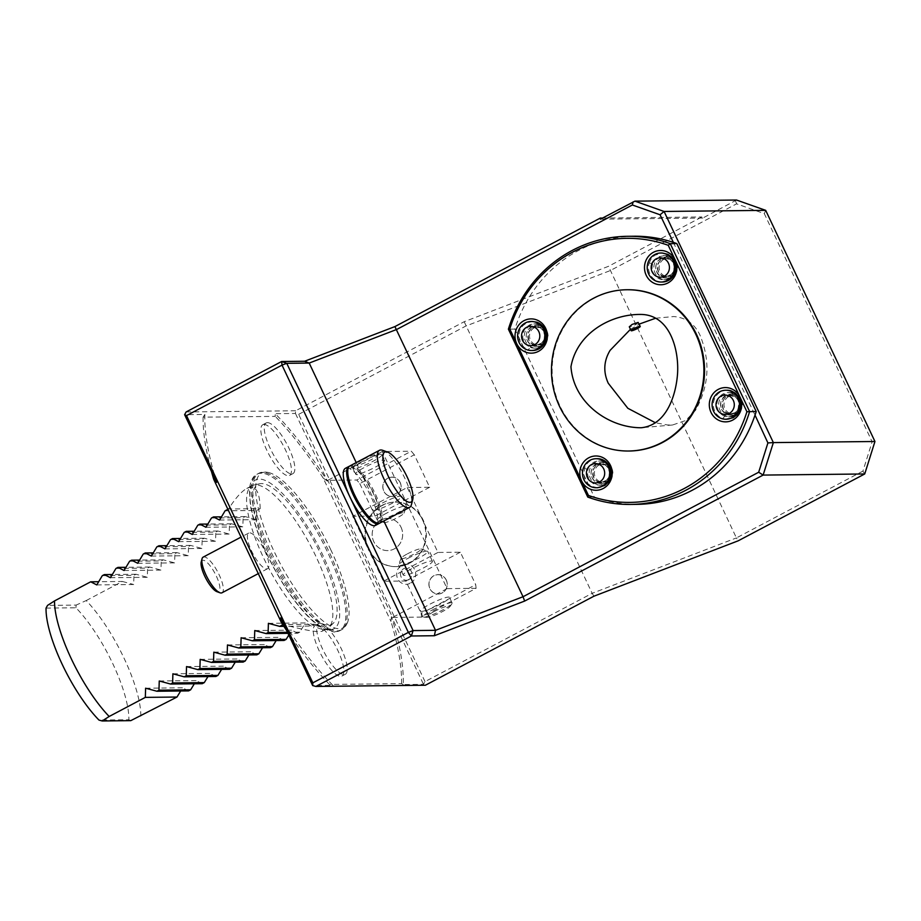 <?xml version="1.0" encoding="UTF-8"?>
<svg xmlns="http://www.w3.org/2000/svg" width="921" height="921" viewBox="0 0 921 921"><rect width="100%" height="100%" fill="white"/><g stroke="black" fill="none" stroke-linecap="round" stroke-linejoin="round"><path stroke-width="0.69" stroke-dasharray="4.61 3.45" d="M638.437 322.546C635.789 324.814 632.739 326.241 629.296 326.805M655.706 318.206L673.642 316.548C685.546 317.457 694.261 323.513 699.787 334.703C710.575 360.687 709.158 385.887 695.528 410.305L685.661 420.517L672.583 424.984L667.541 424.972L655.476 422.797M643.779 314.579L642.95 314.51M630.471 329.304L639.174 324.111M862.931 471.092L736.42 537.922L608.482 266.319L464.196 321.717L295.641 410.766L295.457 413.46L275.183 413.679A185.662 54.592 62.2 0 1 327.439 481.13L295.457 413.46L298.669 414.358L465.819 326.057L610.093 270.659L736.593 203.84L764.303 213.637L872.152 441.781L862.931 471.092L864.727 473.97M464.196 321.717L592.145 593.32L736.42 537.922L738.228 540.8M872.152 441.781L874.95 441.493M736.512 200.03L702.804 218.047L701.894 216.965L608.482 266.319M764.303 213.637L765.685 210.345M736.593 203.84L735.465 200.79M216.608 482.351A185.662 54.592 62.2 0 1 204.888 414.45L184.614 414.68M280.663 617.864A185.662 54.592 62.2 0 0 332.918 685.316L312.656 685.546M602.518 218.058L701.894 216.965M295.641 410.766L186.123 411.963M593.941 596.198L592.145 593.32L425.007 681.609L423.487 684.326L403.225 684.545A185.662 54.592 62.2 0 0 391.506 616.656L423.487 684.326L425.387 685.236M204.888 414.45L203.115 417.167L275.241 416.384L275.183 413.679M203.115 417.167A185.662 54.592 62.2 0 0 211.473 471.494M286.627 630.471A185.662 54.592 62.2 0 0 329.453 684.43L332.918 685.316M403.225 684.545L401.579 683.635L329.453 684.43M401.579 683.635A185.662 54.592 62.2 0 0 390.988 621.468L391.506 616.656M425.007 681.609L298.669 414.358M327.439 481.13L323.236 478.137L390.988 621.468M401.049 527.273A16.129 15.243 89.4 0 1 387.603 550.597A16.129 15.243 89.4 0 1 372.176 534.64A16.129 15.243 89.4 0 1 387.246 518.339A16.129 15.243 89.4 0 1 401.049 527.273A16.129 15.243 -90.6 0 0 387.257 518.339A16.129 15.243 -90.6 0 0 373.799 541.675A16.129 15.243 -90.6 0 0 387.614 550.597A16.129 15.243 -90.6 0 0 401.061 527.273M408.233 579.85A6.044 5.71 89.4 0 1 400.485 574.255A6.044 5.71 89.4 0 1 411.768 572.827A6.044 5.71 89.4 0 1 408.671 579.654L410.893 582.981A10.085 9.521 -90.6 0 0 406.092 564.124A10.085 9.521 -90.6 0 0 396.675 574.301A10.085 9.521 -90.6 0 0 409.592 583.626L408.233 579.85A6.044 5.71 89.4 0 1 400.497 574.255A6.044 5.71 89.4 0 1 411.779 572.827A6.044 5.71 89.4 0 1 408.694 579.654L410.904 582.981A10.085 9.521 -90.6 0 0 406.103 564.113A10.085 9.521 -90.6 0 0 396.686 574.301A10.085 9.521 -90.6 0 0 409.603 583.626L408.245 579.85M323.236 478.137A185.662 54.592 62.2 0 0 275.241 416.384M264.028 424.443A28.655 8.427 -117.8 0 1 284.577 448.055A28.655 8.427 -117.8 0 1 289.539 475.42A28.655 8.427 -117.8 0 1 268.702 454.018A28.655 8.427 -117.8 0 1 262.761 424.742A28.655 8.427 -117.8 0 1 264.028 424.443M316.433 625.083A28.655 8.427 -117.8 0 1 336.982 648.695A28.655 8.427 -117.8 0 1 341.933 676.06A28.655 8.427 -117.8 0 1 321.095 654.658A28.655 8.427 -117.8 0 1 315.166 625.382A28.655 8.427 -117.8 0 1 316.433 625.083M264.741 550.816A20.158 5.929 -117.8 0 1 267.562 568.718A20.158 5.929 -117.8 0 1 252.907 553.659A20.158 5.929 -117.8 0 1 248.728 533.063A20.158 5.929 -117.8 0 1 264.741 550.816M330.95 550.09A87.483 25.73 62.2 0 0 268.61 472.531A87.483 25.73 62.2 0 0 279.604 562.42A87.483 25.73 62.2 0 0 347.654 622.159A87.483 25.73 62.2 0 0 330.95 550.09M702.804 218.047L600.411 219.175M356.231 462.595L383.827 520.975M673.366 242.373L755.047 415.164M634.062 236.237A134.063 126.707 -90.6 0 0 514.92 329.085L594.287 497.006A134.063 126.707 -90.6 0 0 637.01 504.351M375.549 525.35A32.258 9.486 62.2 0 0 371.025 496.707A32.258 9.486 62.2 0 0 345.41 468.305M407.427 553.843A11.087 1.589 -25.3 0 1 420.874 548.904A11.087 1.589 -25.3 0 1 411.733 555.236A11.087 1.589 -25.3 0 1 401.038 558.287A11.087 1.589 -25.3 0 1 407.427 553.843M390.331 517.671A11.087 1.589 154.7 0 0 384.138 522.529A11.087 1.589 154.7 0 0 394.637 519.064A11.087 1.589 154.7 0 0 403.974 513.147A11.087 1.589 154.7 0 0 390.331 517.671M362.402 459.947A13.032 1.865 154.7 0 0 355.057 464.875A13.032 1.865 154.7 0 0 367.467 461.582A13.032 1.865 154.7 0 0 377.875 454.088A13.032 1.865 154.7 0 0 362.402 459.947M434.079 611.579A13.032 1.865 -25.3 0 1 445.891 606.467A13.032 1.865 -25.3 0 1 449.955 606.559A13.032 1.865 -25.3 0 1 439.144 613.213A13.032 1.865 -25.3 0 1 427.125 617.346A13.032 1.865 -25.3 0 1 434.079 611.579M446.213 580.046A9.624 9.095 -90.6 0 0 430.498 579.033A9.624 9.095 -90.6 0 0 437.544 593.941A9.624 9.095 -90.6 0 0 446.213 580.046M407.911 558.368A16.129 2.303 -25.3 0 1 426.814 551.115A16.129 2.303 -25.3 0 1 427.471 551.195A16.129 2.303 -25.3 0 1 427.77 551.426A16.129 2.303 -25.3 0 1 414.174 560.394A16.129 2.303 -25.3 0 1 398.609 565.206A16.129 2.303 -25.3 0 1 398.62 564.838A16.129 2.303 -25.3 0 1 407.911 558.368M368.596 548.778A32.258 30.485 -90.6 0 0 396.214 566.634A32.258 30.485 -90.6 0 0 426.342 534.042A32.258 30.485 -90.6 0 0 395.5 502.118A32.258 30.485 -90.6 0 0 368.596 548.778M386.555 513.181A16.129 2.303 154.7 0 0 377.242 520.008A16.129 2.303 154.7 0 0 377.541 520.238A16.129 2.303 154.7 0 0 378.197 520.319A16.129 2.303 154.7 0 0 393.946 514.655A16.129 2.303 154.7 0 0 406.391 506.596A16.129 2.303 154.7 0 0 406.403 506.228A16.129 2.303 154.7 0 0 386.555 513.181M400.117 482.523A9.624 9.095 -90.6 0 0 384.402 481.51A9.624 9.095 -90.6 0 0 391.448 496.431A9.624 9.095 -90.6 0 0 400.117 482.523M362.149 461.559A16.129 2.303 154.7 0 0 353.054 467.649A16.129 2.303 154.7 0 0 352.847 468.398A16.129 2.303 154.7 0 0 368.412 463.585A16.129 2.303 154.7 0 0 382.008 454.606A16.129 2.303 154.7 0 0 381.294 454.306A16.129 2.303 154.7 0 0 381.052 454.295A16.129 2.303 154.7 0 0 362.149 461.559M432.317 609.99A16.129 2.303 -25.3 0 1 452.165 603.036A16.129 2.303 -25.3 0 1 451.946 603.785A16.129 2.303 -25.3 0 1 438.926 611.855A16.129 2.303 -25.3 0 1 423.959 617.139A16.129 2.303 -25.3 0 1 423.718 617.128A16.129 2.303 -25.3 0 1 423.004 616.828A16.129 2.303 -25.3 0 1 432.317 609.99M446.271 580.011A9.694 9.164 89.4 0 1 437.521 594.01A9.694 9.164 89.4 0 1 430.418 578.987A9.694 9.164 89.4 0 1 446.271 580.011M431.489 560.993A16.129 2.303 -25.3 0 1 432.433 561.292A16.129 2.303 -25.3 0 1 418.836 570.272A16.129 2.303 -25.3 0 1 403.271 575.084A16.129 2.303 -25.3 0 1 414.692 567.163A16.129 2.303 -25.3 0 1 431.489 560.993M414.312 454.79L411.296 451.198L356.772 480.002L359.789 483.594L414.312 454.79L429.658 487.267L407.255 487.508L352.731 516.313L368.078 548.789A32.258 30.485 89.4 0 1 394.994 502.129A32.258 30.485 89.4 0 1 422.601 519.985A32.258 30.485 89.4 0 1 395.696 566.634A32.258 30.485 89.4 0 1 368.078 548.789L383.435 581.255L405.839 581.013L421.185 613.478L421.576 617.105L476.099 588.3L475.708 584.685L421.185 613.478M373.523 510.441A16.129 2.303 154.7 0 0 390.32 504.271A16.129 2.303 154.7 0 0 401.74 496.35A16.129 2.303 154.7 0 0 386.175 501.162A16.129 2.303 154.7 0 0 372.579 510.142A16.129 2.303 154.7 0 0 373.523 510.441M400.175 482.489A9.694 9.164 89.4 0 1 391.425 496.5A9.694 9.164 89.4 0 1 384.322 481.476A9.694 9.164 89.4 0 1 400.175 482.489M383.735 459.97A16.129 2.303 -25.3 0 1 384.679 460.27A16.129 2.303 -25.3 0 1 371.082 469.25A16.129 2.303 -25.3 0 1 355.518 474.062A16.129 2.303 -25.3 0 1 366.938 466.141A16.129 2.303 -25.3 0 1 383.735 459.97M421.277 611.463A16.129 2.303 154.7 0 0 438.074 605.293A16.129 2.303 154.7 0 0 449.494 597.372A16.129 2.303 154.7 0 0 433.929 602.184A16.129 2.303 154.7 0 0 420.333 611.164A16.129 2.303 154.7 0 0 421.277 611.463M407.255 487.508L437.959 552.45L460.362 552.209L475.708 584.685M460.362 552.209L405.839 581.013M437.959 552.45L383.435 581.255M429.658 487.267L375.146 516.071L352.731 516.313M359.789 483.594L375.146 516.071M476.099 588.3L447.099 588.623L382.296 451.52L411.296 451.198M382.296 451.52L327.772 480.325L356.772 480.002M421.576 617.105L392.576 617.427L327.772 480.325M447.099 588.623L392.576 617.427M599.122 465.036A9.072 8.577 -90.6 0 0 603.059 482.224A9.072 8.577 -90.6 0 0 611.532 473.06A9.072 8.577 -90.6 0 0 599.122 465.036M598.569 463.689A10.465 9.889 89.4 0 1 602.875 462.595A10.465 9.889 89.4 0 1 612.879 472.945A10.465 9.889 89.4 0 1 603.105 483.513A10.465 9.889 89.4 0 1 593.389 475.501A10.465 9.889 89.4 0 1 598.569 463.689M534.249 327.795A9.072 8.577 -90.6 0 0 538.186 344.984A9.072 8.577 -90.6 0 0 546.66 335.82A9.072 8.577 -90.6 0 0 534.249 327.795M533.766 326.587A10.465 9.889 89.4 0 1 538.071 325.493A10.465 9.889 89.4 0 1 548.064 335.843A10.465 9.889 89.4 0 1 538.301 346.411A10.465 9.889 89.4 0 1 528.573 338.398A10.465 9.889 89.4 0 1 533.766 326.587M663.868 259.319A9.072 8.577 -90.6 0 0 667.806 276.507A9.072 8.577 -90.6 0 0 676.279 267.343A9.072 8.577 -90.6 0 0 663.868 259.319M663.247 258.179A10.465 9.889 89.4 0 1 667.564 257.086A10.465 9.889 89.4 0 1 677.557 267.435A10.465 9.889 89.4 0 1 667.783 278.004A10.465 9.889 89.4 0 1 658.066 269.991A10.465 9.889 89.4 0 1 663.247 258.179M728.741 396.56A9.072 8.577 -90.6 0 0 732.679 413.748A9.072 8.577 -90.6 0 0 741.152 404.584A9.072 8.577 -90.6 0 0 728.741 396.56M728.062 395.282A10.465 9.889 89.4 0 1 732.368 394.188A10.465 9.889 89.4 0 1 742.361 404.538A10.465 9.889 89.4 0 1 732.598 415.106A10.465 9.889 89.4 0 1 722.87 407.094A10.465 9.889 89.4 0 1 728.062 395.282M596.52 463.712A10.465 9.889 -90.6 0 0 591.34 475.524A10.465 9.889 -90.6 0 0 601.056 483.537A10.465 9.889 -90.6 0 0 610.83 472.968A10.465 9.889 -90.6 0 0 600.826 462.618A10.465 9.889 -90.6 0 0 596.52 463.712M531.705 326.61A10.465 9.889 -90.6 0 0 526.524 338.421A10.465 9.889 -90.6 0 0 536.252 346.434A10.465 9.889 -90.6 0 0 546.015 335.866A10.465 9.889 -90.6 0 0 536.022 325.516A10.465 9.889 -90.6 0 0 531.705 326.61M661.197 258.202A10.465 9.889 -90.6 0 0 656.017 270.014A10.465 9.889 -90.6 0 0 665.733 278.027A10.465 9.889 -90.6 0 0 675.507 267.458A10.465 9.889 -90.6 0 0 665.503 257.109A10.465 9.889 -90.6 0 0 661.197 258.202M726.001 395.305A10.465 9.889 -90.6 0 0 720.821 407.117A10.465 9.889 -90.6 0 0 730.549 415.129A10.465 9.889 -90.6 0 0 740.311 404.561A10.465 9.889 -90.6 0 0 730.318 394.211A10.465 9.889 -90.6 0 0 726.001 395.305M596.14 464.564A9.636 9.106 89.4 0 1 609.311 473.774A9.636 9.106 89.4 0 1 595.208 481.223A9.636 9.106 89.4 0 1 596.14 464.564M605.73 483.905A12.1 11.432 89.4 0 1 600.757 485.171A12.1 11.432 89.4 0 1 589.509 475.915A12.1 11.432 89.4 0 1 595.507 462.25A12.1 11.432 89.4 0 1 600.492 460.984A12.1 11.432 89.4 0 1 611.728 470.24A12.1 11.432 89.4 0 1 605.73 483.905M531.267 327.323A9.636 9.106 89.4 0 1 544.438 336.533A9.636 9.106 89.4 0 1 530.335 343.982A9.636 9.106 89.4 0 1 531.267 327.323M540.926 346.803A12.1 11.432 89.4 0 1 535.941 348.069A12.1 11.432 89.4 0 1 524.705 338.813A12.1 11.432 89.4 0 1 530.692 325.148A12.1 11.432 89.4 0 1 535.677 323.881A12.1 11.432 89.4 0 1 546.924 333.137A12.1 11.432 89.4 0 1 540.926 346.803M660.887 258.847A9.636 9.106 89.4 0 1 674.057 268.057A9.636 9.106 89.4 0 1 659.954 275.506A9.636 9.106 89.4 0 1 660.887 258.847M670.419 278.395A12.1 11.432 89.4 0 1 665.434 279.662A12.1 11.432 89.4 0 1 654.186 270.406A12.1 11.432 89.4 0 1 660.184 256.74A12.1 11.432 89.4 0 1 665.169 255.474A12.1 11.432 89.4 0 1 676.405 264.73A12.1 11.432 89.4 0 1 670.419 278.395M733.91 413.333A9.636 9.106 89.4 0 1 720.752 404.123A9.636 9.106 89.4 0 1 734.854 396.675A9.636 9.106 89.4 0 1 733.91 413.333M735.223 415.498A12.1 11.432 89.4 0 1 730.238 416.764A12.1 11.432 89.4 0 1 719.002 407.508A12.1 11.432 89.4 0 1 724.988 393.843A12.1 11.432 89.4 0 1 729.973 392.576A12.1 11.432 89.4 0 1 741.221 401.832A12.1 11.432 89.4 0 1 735.223 415.498M597.568 487.727L591.535 486.334L587.771 483.537L585.088 479.576L583.81 474.902L584.467 468.536A14.517 13.723 89.4 0 1 591.317 460.224A14.517 13.723 89.4 0 1 597.303 458.693M584.467 468.536L588.001 469.284L587.448 473.336L588.197 477.32L590.131 480.831L593.066 483.479L596.647 484.941L600.469 485.079L604.015 483.916L607.181 481.43L609.667 477.043L610.462 477.838M588.012 469.284A12.1 11.432 89.4 0 1 598.731 460.995A12.1 11.432 89.4 0 1 609.667 477.043M532.741 350.487A14.517 13.723 89.4 0 1 528.228 349.738L524.13 347.401L520.998 343.798L519.191 339.308L518.88 334.45L520.123 329.753L522.76 325.769L526.513 322.926L532.396 321.464M537.001 322.235L537.634 324.514L533.835 323.904L530.082 324.664L526.777 326.702L524.291 329.787L522.909 333.563L522.783 337.627L523.922 341.507L526.202 344.753L530.335 347.424L528.228 349.738M537.634 324.514A12.1 11.432 89.4 0 1 545.451 335.129A12.1 11.432 89.4 0 1 539.165 346.814A12.1 11.432 89.4 0 1 534.18 348.092A12.1 11.432 89.4 0 1 530.335 347.424M649.167 262.969L651.308 258.64L654.67 255.336L661.98 252.987M662.36 282.01A14.517 13.723 89.4 0 1 649.167 262.98L652.701 263.728L655.222 259.308L658.296 256.855L665.169 255.474M675.22 272.086L674.425 271.315L674.989 267.263L674.253 263.279L672.318 259.78L669.383 257.166L663.465 255.497M674.425 271.315A12.1 11.432 89.4 0 1 668.658 278.407A12.1 11.432 89.4 0 1 663.673 279.685A12.1 11.432 89.4 0 1 652.701 263.728M727.233 419.251L722.766 418.514A14.517 13.723 89.4 0 1 713.522 402.489A14.517 13.723 89.4 0 1 726.922 390.228M722.766 418.514L724.839 416.2L728.695 416.787L733.507 415.509M733.577 415.475L738.274 410.824L739.632 407.024L739.713 402.961L738.527 399.104L736.178 395.869L731.988 393.221L731.332 390.941M724.839 416.2A12.1 11.432 89.4 0 1 717.045 402.868A12.1 11.432 89.4 0 1 728.212 392.599A12.1 11.432 89.4 0 1 731.976 393.221M629.227 451.014A80.645 76.213 89.4 0 1 552.14 371.209A80.645 76.213 89.4 0 1 627.466 289.735M514.92 329.085L508.392 329.165M587.759 497.075L594.287 497.006M201.227 561.925A17.683 5.204 -117.8 0 1 203.023 560.233A17.683 5.204 -117.8 0 1 216.872 577.283A17.683 5.204 -117.8 0 1 216.953 591.685M203.173 557.124A20.158 5.929 -117.8 0 1 204.071 556.906A20.158 5.929 -117.8 0 1 219.186 574.877A20.158 5.929 -117.8 0 1 222.007 592.779M268.99 554.649A79.102 23.255 62.2 0 0 328.302 625.14A79.102 23.255 62.2 0 0 333.367 623.172A79.102 23.255 62.2 0 0 315.419 543.505A79.102 23.255 62.2 0 0 259.722 483.767A79.102 23.255 62.2 0 0 268.99 554.649M130.782 720.648L128.859 719.738L98.973 720.072M46.05 608.113L75.936 607.779A77.479 22.783 -117.8 0 1 128.859 719.738M75.936 607.779L76.155 605.085L47.535 605.396M260.171 508.657C259.78 491.1 255.336 484.365 246.816 488.441C241.567 491.296 235.465 498.146 228.5 509.014L260.171 508.657L256.752 510.464L225.092 510.81M227.89 509.325L228.5 509.014M219.578 520.043L256.475 519.64L256.752 510.464M211.45 518.016L243.109 517.671L245.159 516.589L256.475 519.64M245.159 516.589L221.408 516.854M205.936 527.249L242.833 526.847L243.109 517.671M197.796 525.223L229.467 524.878L231.516 523.796L242.833 526.847M231.516 523.796L207.766 524.061M192.293 534.456L229.191 534.053L229.467 524.878M184.154 532.43L215.825 532.085L217.874 531.003L229.191 534.053M217.874 531.003L194.124 531.267M178.639 541.663L215.549 541.26L215.825 532.085M170.512 539.637L202.183 539.292L204.232 538.209L215.549 541.26M204.232 538.209L180.47 538.474M164.997 548.87L201.895 548.467L202.183 539.292M156.869 546.844L188.54 546.498L190.578 545.416L201.895 548.467M190.578 545.416L166.828 545.681M151.355 556.077L188.252 555.674L188.54 546.498M143.227 554.062L174.898 553.705L176.936 552.623L188.252 555.674M176.936 552.623L153.185 552.888M137.713 563.284L174.61 562.881L174.898 553.705M129.585 561.269L161.244 560.912L163.293 559.841L174.61 562.881M163.293 559.841L139.543 560.095M124.07 570.502L160.968 570.087L161.244 560.912M115.942 568.476L147.602 568.13L149.651 567.048L160.968 570.087M149.651 567.048L125.901 567.301M110.428 577.709L147.325 577.294L147.602 568.13M102.289 575.683L133.959 575.337L136.009 574.255L147.325 577.294M136.009 574.255L112.258 574.508M140.832 716.135A80.726 23.739 62.2 0 0 86.206 600.561L76.155 605.085M314.798 624.231C321.475 627.892 323.95 630.206 322.235 631.196C318.758 632.612 305.714 630.401 283.127 624.576L314.798 624.231L311.39 626.038L283.864 626.338M268.402 623.333L305.3 622.93L299.786 632.163L297.748 633.245L287.985 633.349M311.39 626.038L305.3 622.93M287.49 632.29L299.786 632.163M254.76 630.54L291.658 630.137L289.24 634.327M297.748 633.245L291.658 630.137M241.118 637.746L278.015 637.344L276.185 640.532M284.094 640.452L278.015 637.344M227.475 644.953L264.373 644.55L262.543 647.739M270.452 647.659L264.373 644.55M213.822 652.16L250.731 651.757L248.9 654.946M256.809 654.866L250.731 651.757M200.179 659.367L237.077 658.964L235.246 662.164M243.167 662.072L237.077 658.964M186.537 666.574L223.435 666.171L221.604 669.371M229.525 669.279L223.435 666.171M172.895 673.792L209.792 673.378L207.962 676.578M215.882 676.486L209.792 673.378M159.252 680.999L196.15 680.596L194.319 683.785M202.229 683.693L196.15 680.596M145.61 688.206L182.508 687.803L180.677 690.992M188.586 690.9L182.508 687.803M86.206 600.561L122.366 581.462L98.605 581.715M96.786 584.916L133.683 584.513L133.959 575.337M122.366 581.462L133.683 584.513M323.87 629.296A80.726 23.739 62.2 0 0 327.439 628.444A80.726 23.739 62.2 0 0 329.039 627.293A80.726 23.739 62.2 0 0 310.711 545.98A80.726 23.739 62.2 0 0 253.885 485.022A80.726 23.739 62.2 0 0 252.02 485.689A80.726 23.739 62.2 0 0 246.575 499.458A80.726 23.739 62.2 0 0 275.494 580.184A80.726 23.739 62.2 0 0 323.87 629.296M382.756 450.346A32.258 9.486 -117.8 0 1 402.903 474.419A32.258 9.486 -117.8 0 1 411.434 504.627M349.922 465.922A32.258 9.486 -117.8 0 1 351.338 465.577A32.258 9.486 -117.8 0 1 374.479 492.171A32.258 9.486 -117.8 0 1 380.051 522.967M375.169 522.38A30.957 9.106 62.2 0 0 375.031 497.167A30.957 9.106 62.2 0 0 350.797 467.327A30.957 9.106 62.2 0 0 347.654 470.297M379.475 523.197A32.258 9.486 62.2 0 0 374.433 494.911A32.258 9.486 62.2 0 0 349.404 466.279M319.84 623.275A28.655 8.427 -117.8 0 1 340.39 646.899A28.655 8.427 -117.8 0 1 345.34 674.253A28.655 8.427 -117.8 0 1 324.503 652.851A28.655 8.427 -117.8 0 1 318.574 623.586A28.655 8.427 -117.8 0 1 319.84 623.275M267.435 422.635A28.655 8.427 -117.8 0 1 287.997 446.259A28.655 8.427 -117.8 0 1 292.947 473.624A28.655 8.427 -117.8 0 1 272.109 452.223A28.655 8.427 -117.8 0 1 266.181 422.946A28.655 8.427 -117.8 0 1 267.435 422.635M597.349 465.059A9.072 8.577 89.4 0 1 609.76 473.083A9.072 8.577 89.4 0 1 592.859 475.294A9.072 8.577 89.4 0 1 597.349 465.059M532.476 327.818A9.072 8.577 89.4 0 1 544.887 335.843A9.072 8.577 89.4 0 1 527.986 338.065A9.072 8.577 89.4 0 1 532.476 327.818M662.095 259.342A9.072 8.577 89.4 0 1 674.506 267.366A9.072 8.577 89.4 0 1 657.606 269.588A9.072 8.577 89.4 0 1 662.095 259.342M726.968 396.583A9.072 8.577 89.4 0 1 739.137 402.569A9.072 8.577 89.4 0 1 730.906 413.771A9.072 8.577 89.4 0 1 726.968 396.583M336.027 631.576A88.508 26.03 62.2 0 0 339.941 630.643A88.508 26.03 62.2 0 0 321.613 540.224A88.508 26.03 62.2 0 0 257.258 474.131A88.508 26.03 62.2 0 0 272.547 558.633A88.508 26.03 62.2 0 0 336.027 631.576M330.409 629.596A84.064 24.717 62.2 0 0 300.868 516.485A84.064 24.717 62.2 0 0 253.263 517.015A84.064 24.717 62.2 0 0 330.409 629.596M337.397 630.862A88.508 26.03 62.2 0 0 341.3 629.918A88.508 26.03 62.2 0 0 328.889 551.345A88.508 26.03 62.2 0 0 258.617 473.406A88.508 26.03 62.2 0 0 273.917 557.919A88.508 26.03 62.2 0 0 337.397 630.862M672.583 424.984L641.154 427.747M401.038 558.287L398.62 564.838M420.874 548.904L427.471 551.195M403.974 513.147L406.391 506.596M384.138 522.529L377.541 520.238M355.057 464.875L353.054 467.649M377.875 454.088L381.294 454.306M449.955 606.559L451.946 603.785M427.125 617.346L423.718 617.128M432.433 561.292L427.77 551.426M403.271 575.084L398.609 565.206M372.579 510.142L377.242 520.008M401.74 496.35L406.403 506.228M352.847 468.398L355.518 474.062M382.008 454.606L384.679 460.27M452.165 603.036L449.494 597.372M423.004 616.828L420.333 611.164M602.864 464.08L601.091 464.103C606.352 465.542 608.919 467.534 608.816 470.067C609.184 474.776 610.888 479.76 601.286 482.247L603.059 482.224M602.875 462.595L600.826 462.618M603.105 483.513L601.056 483.537M537.991 326.84L536.218 326.863C541.479 328.302 544.046 330.294 543.943 332.826C544.311 337.535 546.015 342.52 536.413 345.007L538.186 344.984M538.071 325.493L536.022 325.516M538.301 346.411L536.252 346.434M667.61 258.364L665.837 258.387C671.098 259.826 673.665 261.817 673.562 264.362C673.93 269.059 675.634 274.044 666.033 276.53L667.806 276.507M667.564 257.086L665.503 257.109M667.783 278.004L665.733 278.027M732.483 395.604L730.71 395.627C735.971 397.066 738.538 399.058 738.435 401.602C738.884 408.51 737.502 412.274 734.29 412.896L730.906 413.771L732.679 413.748M732.368 394.188L730.318 394.211M732.598 415.106L730.549 415.129M598.995 485.194L600.757 485.171M598.731 460.995L600.492 460.984M534.18 348.092L535.941 348.069M533.938 323.893L535.677 323.881M663.673 279.685L665.434 279.662M728.499 416.787L730.238 416.764M728.212 392.599L729.973 392.576M248.728 533.063L241.026 537.127M267.562 568.718L258.283 573.622M347.654 622.159C346.031 626.107 343.913 628.698 341.3 629.918L334.208 632.048L322.822 628.525C316.168 624.645 309.053 618.233 301.455 609.288C291.082 596.981 281.366 582.233 272.317 565.034C260.793 542.791 253.459 522.783 250.316 504.984L249.372 489.189C250.524 480.785 253.148 475.766 257.258 474.131L258.617 473.406C261.104 471.943 264.442 471.644 268.61 472.531M322.235 631.196L327.439 628.444M246.816 488.441L252.02 485.689M259.722 483.767L253.885 485.022M333.367 623.172L329.039 627.293M318.574 623.586L315.166 625.382M345.34 674.253L341.933 676.06M266.181 422.946L262.761 424.742M292.947 473.624L289.539 475.42"/><path stroke-width="1.38" d="M639.957 326.287A5.042 0.725 -25.3 0 1 640.256 326.391A5.042 0.725 -25.3 0 1 636.008 329.2A5.042 0.725 -25.3 0 1 631.138 330.697A5.042 0.725 -25.3 0 1 634.707 328.221A5.042 0.725 -25.3 0 1 639.957 326.287M631.138 330.697L629.296 326.805L632.105 324.445L638.138 322.431L640.256 326.391M655.476 422.797L627.834 408.279L608.24 383.217C603.117 371.911 603.739 360.963 610.082 350.383L630.471 329.304M639.174 324.111L655.706 318.206M642.133 314.464L642.95 314.51C670.442 316.433 679.03 350.21 677.557 373.592C676.002 395.627 666.344 425.283 641.154 427.747C608.85 427.816 573.553 403.099 570.962 366.731C577.041 332.642 611.82 313.531 642.133 314.464L643.779 314.579M864.727 473.97L763.129 475.086L524.648 601.068L434.355 635.732L411.388 635.985L413.092 630.574L408.36 632.393L282.022 365.13L186.514 415.59L312.852 682.841L408.36 632.393L411.388 635.985L315.868 686.444L425.387 685.236L593.941 596.198L738.228 540.8L864.727 473.97L874.95 441.493L765.685 210.345L736.512 200.03L634.914 201.146L664.087 211.462L773.352 442.598L874.95 441.493M186.514 415.59L184.614 414.68L186.123 411.963L281.642 361.504L282.022 365.13L286.753 363.311L281.642 361.504L304.609 361.251L394.902 326.587L600.296 218.081L602.518 218.058M184.614 414.68L216.608 482.351L213.718 479.334A185.662 54.592 62.2 0 1 211.473 471.494M213.718 479.334L281.469 622.665L280.663 617.864L312.656 685.546L312.852 682.841M315.868 686.444L312.656 685.546M773.352 442.598L763.129 475.086L758.685 472.231L767.907 442.92L773.352 442.598M524.648 601.068L523.036 596.727L758.685 472.231M434.355 635.732L435.518 630.321L523.036 596.727L394.902 326.587M746.908 411.733L739.977 397.066A17.142 16.198 89.4 0 1 728.741 421.519A17.142 16.198 89.4 0 1 709.331 403.663A17.142 16.198 89.4 0 1 730.629 388.478A17.142 16.198 89.4 0 1 739.977 397.066L675.174 259.964A17.142 16.198 89.4 0 1 661.819 284.716A17.142 16.198 89.4 0 1 645.333 262.151A17.142 16.198 89.4 0 1 659.551 250.524A17.142 16.198 89.4 0 1 675.174 259.964L668.232 245.297A132.048 124.796 -90.6 0 0 509.785 329.004L516.716 343.671A17.142 16.198 89.4 0 1 518.949 324.802A17.142 16.198 89.4 0 1 536.275 319.76A17.142 16.198 89.4 0 1 543.448 347.252A17.142 16.198 89.4 0 1 516.716 343.671L581.519 480.774A17.142 16.198 89.4 0 1 580.633 467.718A17.142 16.198 89.4 0 1 604.913 458.819A17.142 16.198 89.4 0 1 606.766 485.954A17.142 16.198 89.4 0 1 581.519 480.774L588.461 495.44A132.048 124.796 -90.6 0 0 746.908 411.733L756.21 411.503L676.843 243.581A134.063 126.707 89.4 0 0 673.366 242.373L660.069 214.777L632.359 204.98L396.698 329.465L309.191 363.07L304.609 361.251M281.469 622.665A185.662 54.592 62.2 0 0 286.627 630.471M600.296 218.081L600.411 219.175L634.914 201.146M765.685 210.345L664.087 211.462L660.069 214.777M356.231 462.595L309.191 363.07L286.753 363.311L413.092 630.574L435.518 630.321L383.827 520.975M632.359 204.98L633.072 201.918M756.21 411.503A134.063 126.707 89.4 0 1 755.047 415.164L767.907 442.92M673.078 242.292A134.063 126.707 -90.6 0 0 634.062 236.237L627.535 236.306A134.063 126.707 89.4 0 1 670.246 243.651L749.625 411.572A134.063 126.707 89.4 0 1 630.471 504.432A134.063 126.707 89.4 0 1 587.759 497.075L508.392 329.165L509.785 329.004M630.471 504.432L637.01 504.351A134.063 126.707 -90.6 0 0 754.898 415.406M349.404 466.279A32.258 9.486 62.2 0 0 348.817 466.51L345.41 468.305A32.258 9.486 62.2 0 0 352.087 501.254A32.258 9.486 62.2 0 0 375.549 525.35L378.957 523.554A32.258 9.486 62.2 0 0 379.475 523.197M591.455 464.575A9.682 9.141 89.4 0 1 604.671 473.82A9.682 9.141 89.4 0 1 590.511 481.303A9.682 9.141 89.4 0 1 591.455 464.575M526.582 327.335A9.682 9.141 89.4 0 1 539.798 336.579A9.682 9.141 89.4 0 1 525.638 344.063A9.682 9.141 89.4 0 1 526.582 327.335M656.201 258.859A9.682 9.141 89.4 0 1 669.417 268.103A9.682 9.141 89.4 0 1 655.257 275.586A9.682 9.141 89.4 0 1 656.201 258.859M729.259 413.414A9.682 9.141 89.4 0 1 716.031 404.169A9.682 9.141 89.4 0 1 730.203 396.686A9.682 9.141 89.4 0 1 729.259 413.414M590.05 460.235A14.517 13.723 89.4 0 1 596.025 458.716A14.517 13.723 89.4 0 1 609.195 477.849A14.517 13.723 89.4 0 1 596.348 487.739A14.517 13.723 89.4 0 1 582.855 476.629A14.517 13.723 89.4 0 1 590.05 460.235M525.177 322.995A14.517 13.723 89.4 0 1 531.152 321.475A14.517 13.723 89.4 0 1 545.036 335.843A14.517 13.723 89.4 0 1 531.475 350.498A14.517 13.723 89.4 0 1 526.962 349.75A14.517 13.723 89.4 0 1 517.637 336.994A14.517 13.723 89.4 0 1 525.177 322.995M654.796 254.53A14.517 13.723 89.4 0 1 660.771 252.999A14.517 13.723 89.4 0 1 673.953 272.098A14.517 13.723 89.4 0 1 661.094 282.033A14.517 13.723 89.4 0 1 647.601 270.912A14.517 13.723 89.4 0 1 654.796 254.53M731.942 417.743A14.517 13.723 89.4 0 1 725.967 419.262A14.517 13.723 89.4 0 1 712.094 404.906A14.517 13.723 89.4 0 1 725.644 390.239A14.517 13.723 89.4 0 1 730.065 390.953A14.517 13.723 89.4 0 1 739.482 403.697A14.517 13.723 89.4 0 1 731.942 417.743M661.796 442.541A80.645 76.213 89.4 0 1 628.571 451.014A80.645 76.213 89.4 0 1 551.483 371.221A80.645 76.213 89.4 0 1 626.798 289.747A80.645 76.213 89.4 0 1 701.756 351.477A80.645 76.213 89.4 0 1 661.796 442.541M596.025 458.716L597.303 458.693A14.517 13.723 89.4 0 1 610.462 477.838L608.251 482.155L604.832 485.436L597.568 487.727M532.396 321.464L536.989 322.235A14.517 13.723 89.4 0 1 546.13 338.272A14.517 13.723 89.4 0 1 532.741 350.487L531.475 350.498M661.98 252.987L667.909 254.334L671.708 257.109L674.437 261.046L675.784 265.709L675.22 272.086A14.517 13.723 89.4 0 1 662.36 282.01L661.094 282.033M725.644 390.239L726.922 390.228A14.517 13.723 89.4 0 1 731.332 390.941L735.418 393.244L738.527 396.824L740.346 401.291L740.668 406.161L739.459 410.858L736.858 414.864L733.151 417.743L725.967 419.262M626.798 289.747L627.466 289.735A80.645 76.213 89.4 0 1 702.412 351.477A80.645 76.213 89.4 0 1 662.452 442.529A80.645 76.213 89.4 0 1 629.227 451.014L628.571 451.014M676.843 243.581L670.246 243.651L668.232 245.297M508.392 329.165A134.063 126.707 89.4 0 1 627.535 236.306M588.461 495.44L587.759 497.075M258.283 573.622L222.007 592.779A20.158 5.929 -117.8 0 1 219.935 592.767L216.953 591.685A17.683 5.204 -117.8 0 1 205.901 578.48A17.683 5.204 -117.8 0 1 201.227 561.925L202.021 558.84A20.158 5.929 -117.8 0 1 203.173 557.124L241.026 537.127M219.935 592.767A20.158 5.929 -117.8 0 1 207.352 577.72A20.158 5.929 -117.8 0 1 202.021 558.84M109.173 716.48A80.726 23.739 62.2 0 1 54.535 600.906L47.535 605.396L46.05 608.113A77.479 22.783 -117.8 0 0 98.973 720.072L102.162 720.97L130.782 720.648L176.993 697.036L145.322 697.381L109.173 716.48L102.162 720.97M221.408 516.854L213.488 516.934L219.578 520.043L225.092 510.81L227.89 509.325M207.766 524.061L199.845 524.141L205.936 527.249L211.45 518.016L213.488 516.934M194.124 531.267L186.203 531.348L192.293 534.456L197.796 525.223L199.845 524.141M180.47 538.474L172.561 538.555L178.639 541.663L184.154 532.43L186.203 531.348M166.828 545.681L158.919 545.773L164.997 548.87L170.512 539.637L172.561 538.555M153.185 552.888L145.276 552.98L151.355 556.077L156.869 546.844L158.919 545.773M139.543 560.095L131.622 560.187L137.713 563.284L143.227 554.062L145.276 552.98M125.901 567.301L117.98 567.394L124.07 570.502L129.585 561.269L131.622 560.187M112.258 574.508L104.338 574.6L110.428 577.709L115.942 568.476L117.98 567.394M283.864 626.338L279.719 626.384L268.402 623.333L268.126 632.508L287.49 632.29M282.816 624.737L279.719 626.384M268.126 632.508L266.077 633.59L254.76 630.54L254.472 639.715L286.143 639.37L284.094 640.452L252.435 640.797L241.118 637.746L240.83 646.922L272.501 646.577L270.452 647.659L238.792 648.004L227.475 644.953L227.188 654.129L258.859 653.783L256.809 654.866L225.138 655.211L213.822 652.16L213.545 661.336L245.216 660.99L243.167 662.072L211.496 662.418L200.179 659.367L199.903 668.542L231.574 668.197L229.525 669.279L197.854 669.625L186.537 666.574L186.261 675.749L217.92 675.404L215.882 676.486L184.212 676.831L172.895 673.792L172.618 682.956L204.278 682.611L202.229 683.693L170.569 684.038L159.252 680.999L158.965 690.174L190.635 689.817L188.586 690.9L156.927 691.245L145.61 688.206L145.322 697.381M287.985 633.349L266.077 633.59M289.24 634.327L286.143 639.37M254.472 639.715L252.435 640.797M276.185 640.532L272.501 646.577M240.83 646.922L238.792 648.004M262.543 647.739L258.859 653.783M227.188 654.129L225.138 655.211M248.9 654.946L245.216 660.99M213.545 661.336L211.496 662.418M235.246 662.164L231.574 668.197M199.903 668.542L197.854 669.625M221.604 669.371L217.92 675.404M186.261 675.749L184.212 676.831M207.962 676.578L204.278 682.611M172.618 682.956L170.569 684.038M194.319 683.785L190.635 689.817M158.965 690.174L156.927 691.245M180.677 690.992L176.993 697.036M54.535 600.906L90.695 581.807L96.786 584.916L102.289 575.683L104.338 574.6M98.605 581.715L90.695 581.807M385.98 451.797A28.229 8.301 -117.8 0 1 387.637 452.107A28.229 8.301 -117.8 0 1 405.263 473.175A28.229 8.301 -117.8 0 1 412.723 499.596A28.229 8.301 -117.8 0 1 391.678 482.938A28.229 8.301 -117.8 0 1 385.98 451.797M412.723 499.596L411.434 504.627A32.258 9.486 -117.8 0 1 409.58 507.367A32.258 9.486 -117.8 0 1 386.129 483.283A32.258 9.486 -117.8 0 1 379.452 450.323A32.258 9.486 -117.8 0 1 380.868 449.989A32.258 9.486 -117.8 0 1 382.756 450.346L387.637 452.107M409.58 507.367L380.051 522.967A32.258 9.486 -117.8 0 1 376.747 522.944A32.258 9.486 -117.8 0 1 356.6 498.871A32.258 9.486 -117.8 0 1 348.069 468.674A32.258 9.486 -117.8 0 1 349.922 465.922L379.452 450.323M348.069 468.674L347.654 470.297A30.957 9.106 62.2 0 0 353.768 495.141A30.957 9.106 62.2 0 0 375.169 522.38L376.747 522.944M348.817 466.51A32.258 9.486 62.2 0 0 355.494 499.458A32.258 9.486 62.2 0 0 378.957 523.554M596.348 487.739L597.614 487.727M531.152 321.475L532.43 321.464M660.771 252.999L662.049 252.987"/></g></svg>

